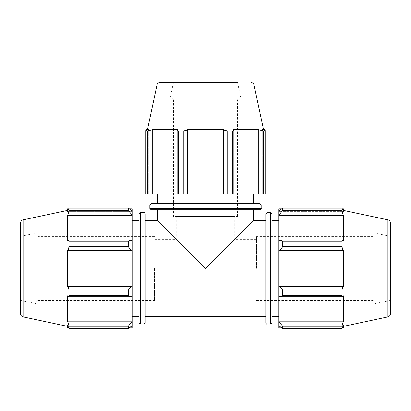 <?xml version="1.0" encoding="UTF-8"?>
<svg xmlns="http://www.w3.org/2000/svg" width="411" height="411" viewBox="0 0 411 411"><rect width="100%" height="100%" fill="white"/><g stroke="black" fill="none" stroke-linecap="round" stroke-linejoin="round"><path stroke-width="0.31" stroke-dasharray="2.06 1.54" d="M154.515 268.373L154.515 300.364L154.515 268.373M157.511 220.388L205.5 268.373L176.709 239.582L205.5 268.373L253.489 220.388M256.485 268.373L256.485 236.382L256.485 268.373M145.217 220.388L145.217 316.362M265.783 316.362L265.783 322.758M139.016 322.758L139.016 213.987M139.016 316.362L139.016 220.388L139.016 316.362M145.217 213.987L145.217 322.758M271.984 213.987L271.984 322.758M271.984 220.388L271.984 316.362L271.984 220.388M278.879 240.605L278.879 240.897L280.158 240.009L282.717 241.123L282.717 246.708L280.158 249.903L278.879 250.289L278.879 240.605L278.879 240.897L343.432 240.897L343.432 215.595L342.81 213.89L280.158 213.89L278.879 215.025L278.879 211.013L278.879 211.624L278.879 211.013L280.158 209.795L282.717 208.172L282.717 210.483L280.158 213.89M278.879 208.87L278.879 211.013M278.879 215.025L278.879 240.897L343.432 240.897L342.81 240.009L341.978 241.123L282.717 241.123M278.879 250.289L278.879 286.457L280.158 286.842L282.717 290.038L282.717 295.622L280.158 296.737L278.879 296.146L278.879 286.457M278.879 296.146L278.879 321.721L282.717 326.262L282.717 328.574L278.879 325.733L278.879 321.721M278.879 325.733L278.879 327.875M278.879 220.388L278.879 316.362L278.879 220.388M282.717 328.574L341.978 328.574L342.81 326.956L280.158 326.956L342.81 326.956L343.432 325.122L278.879 325.122L343.432 325.122L343.432 327.875M280.158 322.856L342.81 322.856L343.432 321.155L343.432 295.848L278.879 295.848L343.432 295.848L342.81 296.737L280.158 296.737M282.717 295.622L341.978 295.622L342.81 296.737M278.879 250.479L343.432 250.479L342.81 249.903L280.158 249.903M282.717 246.708L341.978 246.708L342.81 249.903M278.879 215.595L343.432 215.595M282.717 210.483L341.978 210.483L342.81 213.89M343.432 208.87L343.432 211.624L278.879 211.624L343.432 211.624L342.81 209.795L280.158 209.795L342.81 209.795L341.978 208.172L282.717 208.172M343.961 326.242L343.961 210.504M341.978 328.574L341.978 326.262L282.717 326.262M342.81 322.856L341.978 326.262M341.978 295.622L341.978 290.038L282.717 290.038M280.158 286.842L342.81 286.842L341.978 290.038M342.81 286.842L343.432 286.267L343.432 250.479M341.978 246.708L341.978 241.123M341.978 210.483L341.978 208.172M280.158 240.009L342.81 240.009M278.879 286.267L343.432 286.267M278.879 321.155L343.432 321.155M374.955 234.46L374.955 302.285L374.955 234.46L373.034 236.382L373.034 300.364L373.034 236.382L256.485 236.382M374.955 233.088L374.955 303.657L374.955 233.088L390.45 236.382L390.45 300.364L390.45 236.382M390.45 222.978L390.45 313.768M130.842 209.795L68.19 209.795L130.842 209.795L132.121 211.013L132.121 215.025L128.283 210.483L128.283 208.172L130.842 209.795M128.283 208.172L69.022 208.172L67.568 211.624L67.568 208.87M69.022 208.172L69.022 210.483L128.283 210.483M130.842 213.89L68.19 213.89L69.022 210.483M130.842 249.903L128.283 246.708L128.283 241.123L130.842 240.009L132.121 240.605L132.121 250.289L130.842 249.903L68.19 249.903L69.022 246.708L128.283 246.708M128.283 241.123L69.022 241.123L68.19 240.009L130.842 240.009M69.022 241.123L69.022 246.708M130.842 296.737L128.283 295.622L128.283 290.038L130.842 286.842L132.121 286.457L132.121 296.146L130.842 296.737L68.19 296.737L69.022 295.622L128.283 295.622M128.283 290.038L69.022 290.038L68.19 286.842L130.842 286.842M69.022 290.038L69.022 295.622M132.121 327.875L132.121 325.122L132.121 325.733L132.121 325.122L67.568 325.122L68.19 326.956L130.842 326.956L128.283 328.574L128.283 326.262L132.121 321.721L132.121 325.733L130.842 326.956L68.19 326.956L69.022 328.574L128.283 328.574M128.283 326.262L69.022 326.262L68.19 322.856L130.842 322.856M69.022 326.262L69.022 328.574M67.039 210.504L67.039 326.242M68.19 213.89L67.568 215.595L67.568 240.897L68.19 240.009M68.19 249.903L67.568 250.479L67.568 286.267L68.19 286.842M68.19 296.737L67.568 295.848L67.568 321.155L68.19 322.856M132.121 325.733L132.121 325.122L67.568 325.122L67.568 327.875M132.121 321.721L132.121 321.155L67.568 321.155M132.121 286.457L67.568 286.267M132.121 240.605L132.121 240.897L132.121 240.605L132.121 240.897L67.568 240.897L132.121 240.897L132.121 215.595L67.568 215.595M132.121 211.013L132.121 211.624L132.121 211.013L132.121 211.624L67.568 211.624L132.121 211.624L132.121 208.87M132.121 321.155L132.121 295.848L67.568 295.848L132.121 295.848L132.121 296.146M36.045 302.285L36.045 234.46L36.045 302.285L37.966 300.364L37.966 236.382L37.966 300.364L154.515 300.364M36.045 303.657L36.045 233.088L36.045 303.657L20.55 300.364L20.55 236.382L20.55 300.364M132.121 286.267L132.121 250.479L67.568 250.479M132.121 215.595L132.121 215.025M20.55 313.768L20.55 222.978M132.121 316.362L132.121 220.388L132.121 316.362M151.114 203.568L259.886 203.568M157.511 203.568L253.489 203.568L157.511 203.568M157.511 209.769L151.114 209.769M160.105 82.426L237.491 82.426L173.509 82.426L237.491 82.426L240.784 97.921L170.216 97.921L240.784 97.921M263.369 128.91L147.631 128.91M171.587 97.921L239.413 97.921L171.587 97.921L173.509 99.837L237.491 99.837L173.509 99.837L173.509 216.386L237.491 216.386L173.509 216.386M233.864 193.992L232.749 193.992L232.749 130.898L233.864 130.066L233.864 193.992L232.975 193.992L259.983 193.992L259.983 130.066L263.389 130.898L263.389 193.992L259.983 193.992M232.749 193.992L223.969 193.992L223.969 130.066L227.165 130.898L227.165 193.992M232.749 130.898L227.165 130.898M263.389 130.898L265.701 130.898L265.701 193.992L263.389 193.992M265.003 129.444L262.249 129.444L262.249 193.992L265.003 193.992L262.249 193.992L262.249 129.444L264.083 130.066L264.083 193.992L264.083 130.066L265.701 130.898M177.136 193.992L178.025 193.992L177.136 193.992L177.136 130.066L178.251 130.898L178.251 193.992L177.136 193.992L178.025 193.992L178.025 129.444L152.717 129.444L151.017 130.066L151.017 193.992L145.299 193.992L146.917 193.992L145.299 193.992L145.299 130.898L146.917 130.066L146.917 193.992L148.751 193.992L145.997 193.992L148.751 193.992L146.917 193.992L146.917 130.066L148.751 129.444L145.997 129.444M151.017 193.992L178.025 193.992L178.025 129.444L177.136 130.066M183.835 193.992L183.835 130.898L187.031 130.066L187.031 193.992L178.251 193.992M187.031 193.992L223.969 193.992M157.511 193.992L253.489 193.992L157.511 193.992M147.611 193.992L147.611 130.898L145.299 130.898M147.611 130.898L151.017 130.066M183.835 130.898L178.251 130.898M258.283 193.992L258.283 129.444L232.975 129.444L233.864 130.066M259.983 130.066L258.283 129.444M232.975 193.992L232.975 129.444L232.975 193.992M148.751 193.992L148.751 129.444L148.751 193.992M152.717 193.992L152.717 129.444M187.606 193.992L187.606 129.444L187.031 130.066M223.969 130.066L223.394 129.444L187.606 129.444M223.394 193.992L223.394 129.444M173.509 82.426L170.216 97.921M234.291 216.386L176.709 216.386L234.291 216.386L234.291 239.582L256.485 239.582M140.3 212.708L140.3 324.038M143.937 324.038L143.937 212.708M270.7 324.038L270.7 212.708M267.063 212.708L267.063 324.038M387.917 316.896L387.917 219.849M23.083 219.849L23.083 316.896M261.165 204.853L149.835 204.853M149.835 208.49L261.165 208.49M254.024 84.959L156.976 84.959M176.709 216.386L176.709 239.582L154.515 239.582M256.485 297.163L154.515 297.163M256.485 300.364L373.034 300.364L374.955 302.285M281.602 327.875L342.337 327.875M281.602 208.87L342.337 208.87M390.45 300.364L374.955 303.657M154.515 236.382L37.966 236.382L36.045 234.46M129.398 208.87L68.663 208.87M129.398 327.875L68.663 327.875M20.55 236.382L36.045 233.088M237.491 216.386L237.491 99.837L239.413 97.921M265.003 193.992L265.003 130.534M145.997 193.992L145.997 130.534"/><path stroke-width="0.62" d="M265.783 213.987L267.063 212.708L267.063 324.038C266.785 324.387 266.359 323.96 265.783 322.758L265.783 213.987L265.783 316.362L145.217 316.362L145.217 220.388L157.511 220.388L157.511 209.769L259.886 209.769L151.114 209.769L149.835 208.49L149.835 204.853L151.114 203.568L259.886 203.568L261.165 204.853L149.835 204.853M265.783 220.388L253.489 220.388L205.5 268.373L157.511 220.388M140.3 324.038L139.016 322.758L139.016 213.987C139.612 212.806 140.038 212.379 140.3 212.708L140.3 324.038L143.937 324.038L145.217 322.758L145.217 213.987C144.641 212.785 144.215 212.359 143.937 212.708L143.937 324.038M270.7 212.708L271.984 213.987L271.984 322.758L270.7 324.038L270.7 212.708L267.063 212.708M280.158 296.737L282.717 295.622L282.717 290.038L280.158 286.842L278.879 286.457L278.879 296.146L280.158 296.737L342.81 296.737L341.978 295.622L282.717 295.622M278.879 286.457L278.879 250.289L280.158 249.903L282.717 246.708L282.717 241.123L280.158 240.009L278.879 240.605L278.879 250.289M278.879 240.605L278.879 215.025L282.717 210.483L282.717 208.172L278.879 211.013L278.879 215.025M278.879 211.013L278.879 208.87L281.602 208.87M281.602 327.875L278.879 327.875L278.879 325.733L282.717 328.574L282.717 326.262L278.879 321.721L278.879 325.733M278.879 321.721L278.879 296.146M278.879 286.267L343.432 286.267L342.81 286.842L280.158 286.842M282.717 290.038L341.978 290.038L342.81 286.842M278.879 321.155L343.432 321.155L342.81 322.856L280.158 322.856M282.717 326.262L341.978 326.262L342.81 322.856M387.917 219.849L387.917 316.896C389.494 316.449 390.342 315.407 390.45 313.768L390.45 222.978C390.342 221.339 389.494 220.296 387.917 219.849L343.961 210.504L343.432 208.87L343.432 211.624L341.978 208.172L341.978 210.483L282.717 210.483M282.717 208.172L341.978 208.172M280.158 213.89L342.81 213.89L343.432 215.595L343.432 240.897L342.81 240.009L280.158 240.009M282.717 241.123L341.978 241.123L342.81 240.009M343.961 210.504L343.961 326.242L343.432 327.875L343.432 325.122L341.978 328.574L282.717 328.574M342.81 213.89L341.978 210.483M341.978 241.123L341.978 246.708L282.717 246.708M280.158 249.903L342.81 249.903L341.978 246.708M342.81 249.903L343.432 250.479L343.432 286.267M341.978 290.038L341.978 295.622M342.81 296.737L343.432 295.848L343.432 321.155M341.978 326.262L341.978 328.574M278.879 250.479L343.432 250.479M278.879 215.595L343.432 215.595M271.984 220.388L278.879 220.388M130.842 240.009L128.283 241.123L128.283 246.708L130.842 249.903L132.121 250.289L132.121 240.605L130.842 240.009L68.19 240.009L69.022 241.123L128.283 241.123M128.283 246.708L69.022 246.708L68.19 249.903L130.842 249.903M69.022 246.708L69.022 241.123M130.842 209.795L128.283 208.172L128.283 210.483L132.121 215.025L132.121 211.013L130.842 209.795M128.283 210.483L69.022 210.483L68.19 213.89L130.842 213.89M69.022 210.483L69.022 208.172L128.283 208.172M23.083 316.896L23.083 219.849C21.506 220.296 20.658 221.339 20.55 222.978L20.55 313.768C20.658 315.407 21.506 316.449 23.083 316.896L67.039 326.242L67.039 210.504L67.568 208.87L67.568 211.624L69.022 208.172M130.842 322.856L128.283 326.262L128.283 328.574L132.121 325.733L132.121 321.721L130.842 322.856L68.19 322.856L69.022 326.262L128.283 326.262M128.283 328.574L69.022 328.574L67.568 325.122L67.568 327.875L67.039 326.242M69.022 328.574L69.022 326.262M130.842 286.842L128.283 290.038L128.283 295.622L130.842 296.737L132.121 296.146L132.121 286.457L130.842 286.842L68.19 286.842L69.022 290.038L128.283 290.038M128.283 295.622L69.022 295.622L68.19 296.737L130.842 296.737M69.022 295.622L69.022 290.038M68.19 322.856L67.568 321.155L67.568 295.848L68.19 296.737M68.19 286.842L67.568 286.267L67.568 250.479L68.19 249.903M68.19 240.009L67.568 240.897L67.568 215.595L68.19 213.89M132.121 215.025L132.121 215.595L67.568 215.595M132.121 250.289L67.568 250.479M132.121 296.146L132.121 321.721M132.121 321.155L67.568 321.155M129.398 208.87L132.121 208.87L132.121 211.013M132.121 215.595L132.121 240.605M132.121 250.479L132.121 286.267L67.568 286.267M132.121 325.733L132.121 327.875L129.398 327.875M139.016 316.362L132.121 316.362M156.976 84.959L254.024 84.959L263.369 128.91L147.631 128.91L156.976 84.959C157.423 83.376 158.466 82.534 160.105 82.426L237.491 82.426M263.389 193.992L263.389 130.898L259.983 130.066L259.983 193.992L265.701 193.992L265.701 130.898L262.249 129.444L265.003 129.444L265.003 130.534M259.983 193.992L233.864 193.992L233.864 130.066L232.749 130.898L232.749 193.992L233.864 193.992M227.165 193.992L227.165 130.898L223.969 130.066L223.969 193.992L232.749 193.992M223.969 193.992L187.031 193.992L187.031 130.066L183.835 130.898L183.835 193.992L187.031 193.992M178.251 193.992L178.251 130.898L177.136 130.066L177.136 193.992L183.835 193.992M177.136 193.992L151.017 193.992L151.017 130.066L147.611 130.898L147.611 193.992L151.017 193.992M147.611 130.898L145.299 130.898L145.299 193.992L147.611 193.992M263.389 130.898L265.701 130.898M227.165 130.898L232.749 130.898M178.251 130.898L183.835 130.898M145.299 130.898L148.751 129.444L145.997 129.444L147.631 128.91M233.864 130.066L232.975 129.444L258.283 129.444L259.983 130.066M258.283 193.992L258.283 129.444M187.606 193.992L187.606 129.444L223.394 129.444L223.969 130.066M187.031 130.066L187.606 129.444M223.394 193.992L223.394 129.444M152.717 193.992L152.717 129.444L178.025 129.444L177.136 130.066M151.017 130.066L152.717 129.444M157.511 203.568L157.511 193.992M261.165 204.853L261.165 208.49L149.835 208.49M143.937 212.708L140.3 212.708M267.063 324.038L270.7 324.038M342.337 327.875L343.432 327.875M342.337 208.87L343.432 208.87M387.917 316.896L343.961 326.242M271.984 316.362L278.879 316.362M68.663 208.87L67.568 208.87M68.663 327.875L67.568 327.875M23.083 219.849L67.039 210.504M139.016 220.388L132.121 220.388M261.165 208.49C261.514 208.767 261.088 209.194 259.886 209.769M254.024 84.959C253.577 83.376 252.534 82.534 250.895 82.426M145.997 130.534L145.997 129.444M263.369 128.91L265.003 129.444M253.489 220.388L253.489 209.769M253.489 203.568L253.489 193.992"/></g></svg>
